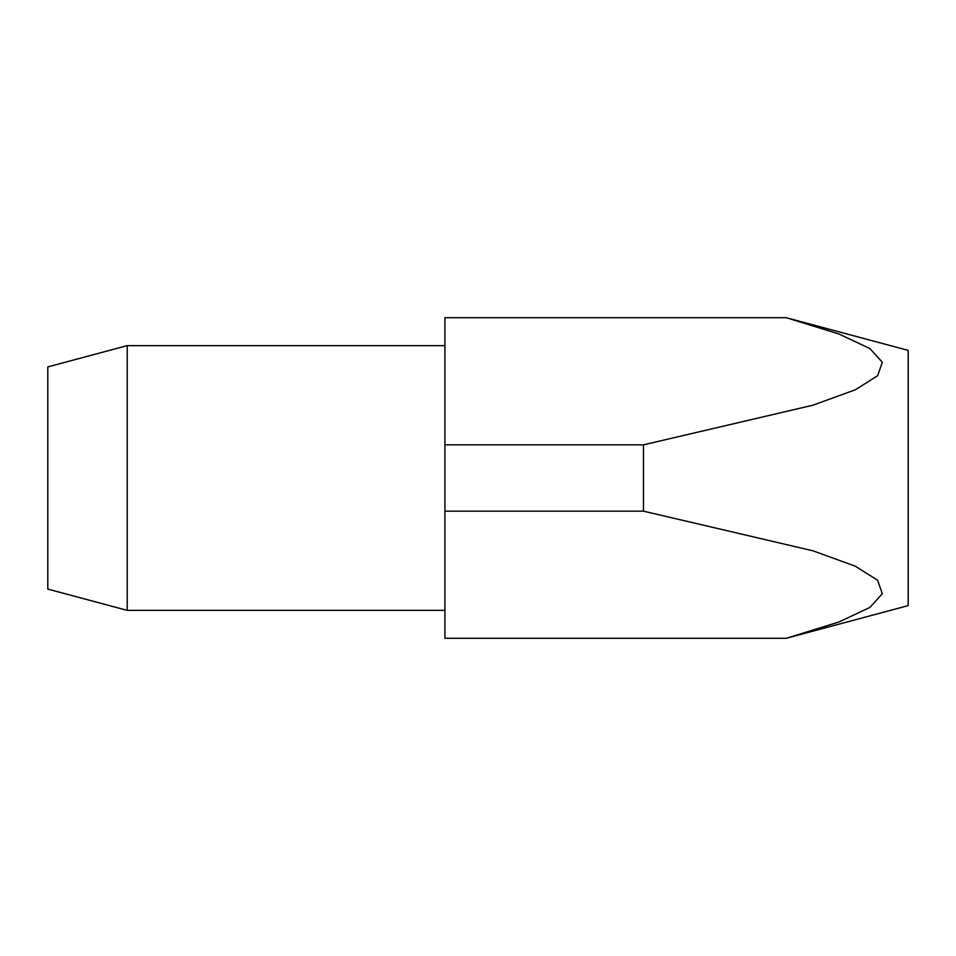 <?xml version="1.0" encoding="UTF-8"?>
<svg xmlns="http://www.w3.org/2000/svg" width="956" height="956" viewBox="0 0 956 956"><rect width="100%" height="100%" fill="white"/><g stroke="black" fill="none" stroke-linecap="round" stroke-linejoin="round"><path stroke-width="1.43" d="M127.22 345.63L47.8 366.913L47.8 589.087L127.22 610.37L127.22 345.63L444.91 345.63M444.91 511.161L444.91 317.703L786.238 317.703L839.021 334.026L869.9 348.57L882.328 362.24L877.62 375.744L855.297 389.797L812.935 405.201L643.46 444.839L643.46 511.161L812.935 550.799L855.297 566.203L877.62 580.256L882.328 593.76L869.9 607.43L839.021 621.974L786.238 638.297L444.91 638.297L444.91 511.161L643.46 511.161M786.238 317.703L908.2 350.386L908.2 605.614L786.238 638.297M643.46 444.839L444.91 444.839M127.22 610.37L444.91 610.37"/></g></svg>
